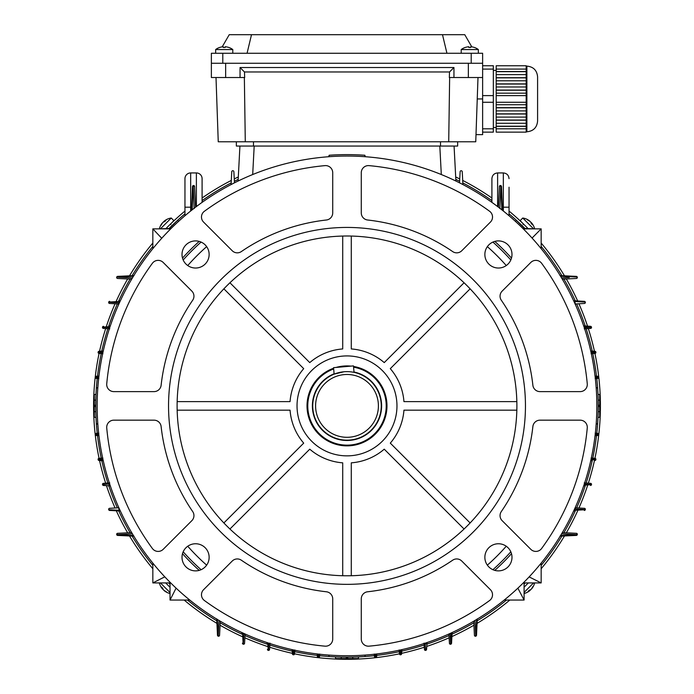 <?xml version="1.0" encoding="UTF-8"?>
<svg xmlns="http://www.w3.org/2000/svg" width="694" height="694" viewBox="0 0 694 694"><rect width="100%" height="100%" fill="white"/><g stroke="black" fill="none" stroke-linecap="round" stroke-linejoin="round"><path stroke-width="1.04" d="M529.739 221.247L529.834 221.16A14.244 12.327 135 0 0 529.34 220.761A14.279 14.279 0 0 0 522.756 218.02L533.166 228.43M529.34 220.761A14.244 12.327 135 0 0 527.197 219.504A13.984 6.064 101.3 0 1 527.561 219.816A13.984 6.064 101.3 0 1 527.9 220.198A14.244 12.327 -45 0 1 530.528 221.854A14.244 7.122 135 0 1 531.274 223.581A13.984 10.488 4.1 0 1 532.489 224.787A14.244 7.122 -45 0 0 531.734 223.06A14.244 12.327 -45 0 1 532.125 223.546A14.279 14.279 0 0 1 534.632 228.864M531.647 223.147A14.244 12.327 135 0 0 531.04 222.366A14.244 7.122 -45 0 0 530.736 222.158M522.756 218.02L520.127 220.649L527.917 228.43A253.405 253.405 0 0 0 509.04 211.063M531.266 223.529L531.734 223.06M482.625 63.249L482.625 53.256L211.375 53.256L211.375 63.249L482.625 63.249L482.625 134.636L475.997 134.636M247.064 53.256L251.506 34.7L229.228 34.7L222.201 46.871M251.506 34.7L442.494 34.7L446.936 53.256M442.494 34.7L464.772 34.7L471.799 46.871M215.652 53.256L215.652 49.552L232.785 49.552A14.279 14.279 0 0 0 228.725 47.418L228.725 47.418M215.652 49.552A14.279 14.279 0 0 1 219.72 47.418L219.72 47.418M225.203 47.452A13.984 12.11 0 0 0 223.234 47.452A13.984 12.11 0 0 1 225.203 47.452L225.203 46.758A14.244 14.244 0 0 1 228.708 47.452M219.738 47.452A14.244 14.244 0 0 1 223.234 46.758L223.234 47.452M534.38 228.864L522.868 228.43M171.132 228.43L159.62 228.864M598.002 417.398L599.694 417.311L599.694 394.47L598.002 394.383M599.694 400.178L598.202 400.1M335.488 656.897L335.575 658.589L358.425 658.589L358.512 656.897M352.708 658.589L352.786 657.088M509.04 187.215L509.04 215.721M184.96 215.721L184.96 178.653A5.708 5.708 0 0 1 190.668 172.936L190.668 211.002M202.093 202.37L202.093 178.653A5.708 5.708 0 0 0 196.385 172.936L190.668 172.936M559.971 536.15L576.15 535.421L559.971 536.15M576.358 535.412A0.998 0.998 0 0 0 577.252 534.753A381.188 381.188 0 0 0 577.287 534.649A381.188 381.188 0 0 1 577.252 534.753A0.998 0.998 0 0 1 576.358 535.412L576.15 535.421A0.998 0.989 -92.6 0 0 577.035 534.753L577.252 534.753A381.188 381.188 0 0 0 577.287 534.649A381.188 381.188 0 0 1 577.252 534.753L577.035 534.753A380.98 380.98 0 0 0 577.078 534.64L561.463 533.886M541.164 563.12L541.164 582.917L524.091 582.917L524.091 600.05L517.871 588.165M189.766 600.05L170.03 600.05L176.094 588.13M477.264 618.866L476.518 635.253A0.998 0.998 0 0 1 475.858 636.146A381.188 381.188 0 0 1 475.763 636.181L475.373 628.165M134.029 536.15L117.642 535.412A0.998 0.998 0 0 1 116.748 534.753A381.188 381.188 0 0 1 116.713 534.649L124.72 534.259M599.694 405.955L598.263 406.979M598.263 404.802L599.694 405.825M346.939 658.589L345.907 657.157M348.093 657.157L347.061 658.589M596.172 387.694L597.629 388.041A251.271 251.271 0 0 1 597.629 423.739L596.172 424.095M597.629 388.041L596.163 387.573L597.629 388.041A251.271 251.271 0 0 0 596.771 378.49M365.322 156.723L364.844 155.256L365.2 156.714M328.8 156.714L329.156 155.256L328.678 156.723M97.828 424.095L96.371 423.739A251.271 251.271 0 0 1 96.371 388.041L97.828 387.694M96.371 423.739L97.837 424.208L96.371 423.739A251.271 251.271 0 0 0 97.229 433.29M328.678 655.058L329.156 656.524L328.8 655.067M365.2 655.067L364.844 656.524L365.322 655.058M95.998 417.398L94.306 417.311L94.306 405.825L95.737 404.802M95.737 406.979L94.306 405.955M491.907 202.37L491.907 178.653C492.246 175.183 494.145 173.274 497.615 172.936L497.615 206.56M503.332 211.002L503.332 207.202L502.309 207.202L502.421 210.282A0.998 0.972 177.8 0 0 501.849 209.493L500.903 185.645L501.493 186.521L502.43 210.343M498.474 207.202L499.394 186.886A0.998 0.98 2.4 0 1 500.79 186.035A380.78 380.78 0 0 1 500.912 186.087A0.998 0.98 177.8 0 1 501.51 186.946L500.903 185.645A381.188 381.188 0 0 0 500.816 185.61L499.845 208.547M195.526 207.202L194.606 186.886A0.998 0.98 -2.4 0 0 193.21 186.035L194.589 186.478L194.181 185.714M192.507 186.521A0.998 0.998 0 0 1 193.097 185.645A0.998 0.998 0 0 0 193.01 185.688A0.998 0.998 0 0 1 193.097 185.645L193.184 185.61A0.998 0.998 0 0 1 194.589 186.478A0.998 0.998 0 0 0 193.184 185.61L192.507 186.521A0.998 0.998 0 0 1 193.097 185.645A381.188 381.188 0 0 1 193.184 185.61A381.188 381.188 0 0 0 193.097 185.645L192.16 209.822M191.57 210.343L192.49 186.946A0.998 0.98 2.2 0 1 193.088 186.087A380.78 380.78 0 0 1 193.21 186.035L194.155 208.547M462.907 184.561L462.247 171.713A0.998 0.998 0 0 0 461.553 170.811A381.188 381.188 0 0 0 461.441 170.776A0.998 0.998 0 0 0 460.139 171.678L459.523 182.826M231.093 184.561L231.753 171.713A0.998 0.998 0 0 1 232.447 170.811A381.188 381.188 0 0 1 232.559 170.776A0.998 0.998 0 0 1 233.861 171.678L234.477 182.826M591.279 351.841L591.921 351.867A0.998 0.998 94.1 0 0 591.002 351.017L594.958 351.294A0.998 0.998 0 0 1 595.886 352.153A381.188 381.188 0 0 1 595.912 352.292A381.188 381.188 0 0 0 595.886 352.153A381.188 381.188 0 0 1 595.912 352.292A381.188 381.188 0 0 0 595.886 352.153L590.924 351.832M591.106 353.723L594.992 353.428L591.106 353.723M583.689 325.894L590.516 326.319A0.998 0.998 93.6 0 1 591.427 327.108L584.921 326.701L591.47 327.117A381.188 381.188 0 0 1 591.496 327.238A381.188 381.188 0 0 0 591.47 327.117A381.188 381.188 0 0 1 591.496 327.238A381.188 381.188 0 0 0 591.47 327.117A0.998 0.998 0 0 0 590.551 326.319M590.551 328.444A0.998 0.998 -93.8 0 0 591.453 327.247L584.305 327.742L591.496 327.238A0.998 0.998 0 0 1 590.585 328.444L584.218 328.869M573.643 300.762L584.287 301.343A0.998 0.998 93.1 0 1 585.189 302.072L574.745 301.491L585.285 302.072A381.188 381.188 0 0 1 585.32 302.185A381.188 381.188 0 0 0 585.285 302.072L585.189 302.072A381.093 381.093 0 0 1 585.224 302.194L585.32 302.185A381.188 381.188 0 0 0 585.285 302.072A381.188 381.188 0 0 1 585.32 302.185A0.998 0.998 0 0 1 584.417 303.46L584.417 303.46A0.998 0.998 0 0 0 585.32 302.185M575.118 303.998L584.322 303.46L575.118 303.998M559.971 275.631L576.15 276.359A0.998 0.989 92.6 0 1 577.035 277.027L560.847 276.281A366.059 366.059 0 0 1 561.29 277.435M562.314 279.162L576.402 278.468L562.314 279.162M523.293 228.864L541.164 228.864L541.164 248.66M595.122 435.702L597.69 435.511L595.122 435.702A0.998 0.998 -94.4 0 0 596.042 434.782L598.61 434.591A381.188 381.188 0 0 0 598.627 434.435A381.188 381.188 0 0 1 598.61 434.591A381.188 381.188 0 0 0 598.627 434.435A381.188 381.188 0 0 1 598.61 434.591A381.18 381.18 0 0 0 598.618 434.435L596.085 434.236A378.638 378.638 0 0 1 596.042 434.782M595.166 433.169L597.699 433.368A0.998 0.998 0 0 1 598.627 434.435L598.618 434.435A0.998 0.998 94.5 0 0 597.699 433.368M590.924 459.957L591.921 459.914A0.998 0.998 -94.1 0 1 591.002 460.764L590.733 460.781M594.958 460.486L594.958 460.486A0.998 0.998 0 0 0 595.886 459.628A381.188 381.188 0 0 0 595.912 459.489A381.188 381.188 0 0 1 595.886 459.628A381.188 381.188 0 0 0 595.912 459.489A381.188 381.188 0 0 1 595.886 459.628A381.171 381.171 0 0 0 595.894 459.489L592.017 459.202A377.293 377.293 0 0 1 591.921 459.914L595.886 459.628A0.998 0.998 0 0 1 594.966 460.486A0.998 0.998 -94.1 0 0 595.877 459.628M591.106 458.066L594.992 458.352A0.998 0.998 0 0 1 595.912 459.489L595.894 459.489A0.998 0.998 94.2 0 0 594.984 458.352M584.634 483.033A0.998 0.998 93.8 0 1 585.129 484.117L591.453 484.533L585.129 484.117A374.873 374.873 0 0 1 584.921 485.089L591.427 484.672L584.921 485.089A0.998 0.998 -93.6 0 1 584.01 485.869L583.689 485.895M590.551 485.462L590.516 485.462A0.998 0.998 -93.6 0 0 591.427 484.672L591.47 484.672A381.188 381.188 0 0 0 591.496 484.542A381.188 381.188 0 0 1 591.47 484.672A381.188 381.188 0 0 0 591.496 484.542A381.188 381.188 0 0 1 591.47 484.672A0.998 0.998 0 0 1 590.551 485.462A0.998 0.998 0 0 0 591.47 484.672M584.218 482.911L590.551 483.336A0.998 0.998 93.8 0 1 591.453 484.533A381.145 381.145 0 0 1 591.427 484.672M574.962 508.129A0.998 0.998 93.3 0 1 575.118 509.006L585.224 509.587L575.118 509.006A371.221 371.221 0 0 1 574.745 510.29L585.189 509.708L574.745 510.29A0.998 0.998 -93.1 0 1 573.851 511.01L573.643 511.018M584.287 510.437L584.287 510.437A0.998 0.998 -93.1 0 0 585.189 509.708L585.285 509.708A381.188 381.188 0 0 0 585.32 509.596A381.188 381.188 0 0 1 585.285 509.708A381.188 381.188 0 0 0 585.32 509.596L585.224 509.587A381.093 381.093 0 0 1 585.189 509.708M575.118 507.782L584.322 508.32A0.998 0.998 93.3 0 1 585.224 509.587M562.314 532.628L576.402 533.313A0.998 0.998 0 0 1 577.287 534.649L577.078 534.64A0.998 0.989 -87.2 0 0 576.194 533.304M375.931 654.251L375.896 654.936A0.998 0.998 -175.6 0 0 376.816 654.017L376.616 656.585A0.998 0.998 0 0 1 375.697 657.504A381.188 381.188 0 0 1 375.549 657.513A381.18 381.18 0 0 0 375.697 657.496L375.948 654.052M374.274 654.06L374.474 656.593L374.274 654.06M401.045 650.174L401.019 650.807A0.998 0.998 -175.9 0 0 401.878 649.888L401.592 653.861A0.998 0.998 0 0 1 400.742 654.78A381.188 381.188 0 0 1 400.594 654.798A381.171 381.171 0 0 0 400.742 654.763L401.063 649.81M399.171 649.992L399.458 653.869L399.171 649.992M427.001 642.575L426.567 649.402A0.998 0.998 -176.4 0 1 425.778 650.321L425.778 650.356A381.188 381.188 0 0 1 425.648 650.382L425.153 643.191L425.648 650.347A381.145 381.145 0 0 0 425.778 650.321M424.017 643.112L424.442 649.437L424.017 643.112M452.124 632.538L451.542 643.269A0.998 0.998 0 0 1 450.814 644.179A381.188 381.188 0 0 1 450.701 644.206L450.111 634.012L450.701 644.119A381.093 381.093 0 0 0 450.822 644.084L451.395 633.639L450.822 644.084A0.998 0.998 -176.9 0 0 451.551 643.173M448.897 634.012L449.434 643.303L448.897 634.012M473.733 621.199L474.41 635.079L473.733 621.199M476.526 635.036A0.998 0.989 -177.4 0 1 475.867 635.921L475.858 636.146A381.188 381.188 0 0 1 475.763 636.181A0.998 0.998 0 0 1 474.427 635.288L474.41 635.079A0.998 0.989 -2.8 0 0 475.746 635.964A380.98 380.98 0 0 0 475.867 635.921L476.613 619.742A366.059 366.059 0 0 1 475.459 620.176M504.234 600.05L524.091 600.05M317.184 654.017L317.384 656.585L317.184 654.017A0.998 0.998 -4.4 0 0 318.104 654.936L318.303 657.496A381.18 381.18 0 0 0 318.451 657.513A381.188 381.188 0 0 1 318.303 657.504A0.998 0.998 0 0 1 317.384 656.585A0.998 0.998 0 0 0 318.303 657.504A381.188 381.188 0 0 0 318.451 657.513L318.65 654.98A378.638 378.638 0 0 1 318.104 654.936M319.726 654.06L319.526 656.593A0.998 0.998 0 0 1 318.451 657.513L318.451 657.513A0.998 0.998 -175.5 0 0 319.526 656.593M292.122 649.888L292.408 653.843L292.122 649.888A0.998 0.998 -4.1 0 0 292.981 650.807L292.963 650.373M292.408 653.861L292.408 653.843A0.998 0.998 -4.1 0 0 293.258 654.763A381.171 381.171 0 0 0 293.406 654.789A381.188 381.188 0 0 1 293.258 654.78A0.998 0.998 0 0 1 292.408 653.861A0.998 0.998 0 0 0 293.258 654.78A381.188 381.188 0 0 0 293.406 654.798L293.692 650.911A377.293 377.293 0 0 1 292.981 650.807L293.258 654.78M294.829 649.992L294.542 653.887A0.998 0.998 0 0 1 293.406 654.798L293.406 654.789A0.998 0.998 -175.8 0 0 294.542 653.869M269.983 643.112L269.558 649.437A0.998 0.998 0 0 1 268.352 650.382L268.778 644.015A374.873 374.873 0 0 1 267.806 643.806L268.222 650.321L267.806 643.806A0.998 0.998 -3.6 0 1 267.017 642.896L266.999 642.575M267.433 649.402L267.433 649.402A0.998 0.998 -3.6 0 0 268.222 650.321L268.222 650.356A381.188 381.188 0 0 0 268.352 650.382A381.188 381.188 0 0 1 268.222 650.356A0.998 0.998 0 0 1 267.433 649.445A0.998 0.998 0 0 0 268.222 650.356M269.558 649.437L269.558 649.437A0.998 0.998 -176.2 0 1 268.352 650.347L268.778 644.015A0.998 0.998 -176.2 0 0 269.862 643.52M244.756 633.856A0.998 0.998 -176.7 0 1 243.889 634.012L243.299 644.119L243.889 634.012A371.221 371.221 0 0 1 242.605 633.639L243.178 644.084L242.605 633.639A0.998 0.998 -3.1 0 1 241.885 632.737L241.876 632.538M242.449 643.173L242.449 643.173A0.998 0.998 -3.1 0 0 243.178 644.084L243.186 644.179A381.188 381.188 0 0 0 243.299 644.206L243.299 644.119A381.093 381.093 0 0 1 243.178 644.084M245.103 634.012L244.566 643.303A0.998 0.998 0 0 1 243.299 644.206A381.188 381.188 0 0 1 243.186 644.179A0.998 0.998 0 0 1 242.458 643.269A0.998 0.998 0 0 0 243.186 644.179M216.736 618.866L217.482 635.253L216.736 618.866M220.267 621.199L219.573 635.288A0.998 0.998 0 0 1 218.237 636.181A381.188 381.188 0 0 1 218.142 636.146L218.142 636.146A0.998 0.998 0 0 1 217.482 635.253A0.998 0.998 0 0 0 218.142 636.146A381.188 381.188 0 0 0 218.237 636.181L219.009 620.349M98.643 434.826L97.958 434.782A0.998 0.998 -85.6 0 0 98.878 435.702L96.31 435.511A0.998 0.998 0 0 1 95.39 434.591A381.188 381.188 0 0 1 95.373 434.435A381.18 381.18 0 0 0 95.39 434.591A381.188 381.188 0 0 1 95.373 434.435L95.373 434.435A0.998 0.998 0 0 1 95.373 434.366A0.998 0.998 0 0 0 95.373 434.435L97.915 434.236A378.638 378.638 0 0 0 97.958 434.782L98.843 434.834M98.834 433.169L96.293 433.368L98.834 433.169M102.721 459.94L102.079 459.914A0.998 0.998 -85.9 0 0 102.998 460.764L99.034 460.486A0.998 0.998 0 0 1 98.114 459.628A381.188 381.188 0 0 1 98.088 459.489A0.998 0.998 0 0 1 98.08 459.35A0.998 0.998 0 0 0 98.088 459.489A381.188 381.188 0 0 0 98.114 459.628L103.076 459.957M102.894 458.066L99.008 458.352L102.894 458.066M110.311 485.895L103.449 485.462A0.998 0.998 0 0 1 102.53 484.672A381.188 381.188 0 0 1 102.504 484.542A0.998 0.998 0 0 1 102.486 484.334A0.998 0.998 0 0 0 102.504 484.542A381.188 381.188 0 0 0 102.53 484.672L102.573 484.672A381.145 381.145 0 0 1 102.547 484.533L109.695 484.048L102.504 484.542M109.782 482.911L103.449 483.336L109.782 482.911M103.415 483.336A0.998 0.998 0 0 0 102.486 484.334A0.998 0.998 0 0 1 103.415 483.336L103.449 483.336A0.998 0.998 86.2 0 0 102.547 484.533M120.357 511.018L109.626 510.437A0.998 0.998 0 0 1 108.715 509.708A381.188 381.188 0 0 1 108.68 509.596L108.776 509.587A381.093 381.093 0 0 0 108.811 509.708L119.255 510.29L108.715 509.708A381.188 381.188 0 0 1 108.68 509.596A0.998 0.998 0 0 1 108.646 509.318A0.998 0.998 0 0 0 108.68 509.596M118.882 507.782L109.583 508.32L118.882 507.782M131.687 532.628L117.807 533.304L131.687 532.628M117.598 533.313A0.998 0.998 0 0 0 116.653 534.311A0.998 0.998 0 0 1 117.598 533.313L117.807 533.304A0.998 0.989 87.2 0 0 116.922 534.64A380.98 380.98 0 0 0 116.965 534.753L133.153 535.508A366.059 366.059 0 0 1 132.71 534.345M152.836 563.12L152.836 582.917L164.799 576.835M98.878 376.079L96.31 376.269L98.878 376.079A0.998 0.998 85.6 0 0 97.958 376.998L95.39 377.198A381.18 381.18 0 0 0 95.382 377.345A381.188 381.188 0 0 1 95.39 377.198L95.39 377.198A0.998 0.998 0 0 1 96.31 376.269A0.998 0.998 0 0 0 95.39 377.198A381.188 381.188 0 0 0 95.373 377.345L97.915 377.545A378.638 378.638 0 0 1 97.958 376.998M98.834 378.612L96.293 378.412A0.998 0.998 0 0 1 95.373 377.345L95.382 377.345A0.998 0.998 -85.5 0 0 96.301 378.412A0.998 0.998 0 0 1 95.373 377.415M102.998 351.017L99.042 351.294L102.998 351.017A0.998 0.998 85.9 0 0 102.079 351.867L102.521 351.849M102.894 353.723L99.008 353.428A0.998 0.998 0 0 1 98.088 352.292A381.188 381.188 0 0 1 98.114 352.153A381.171 381.171 0 0 0 98.106 352.292L101.983 352.578A377.293 377.293 0 0 1 102.079 351.867L98.114 352.153A0.998 0.998 0 0 1 99.034 351.294A0.998 0.998 0 0 0 98.114 352.153A381.188 381.188 0 0 0 98.088 352.292L98.106 352.292A0.998 0.998 -85.8 0 0 99.016 353.437A0.998 0.998 0 0 1 98.08 352.439M109.366 328.748A0.998 0.998 -86.2 0 1 108.871 327.663L102.547 327.247L108.871 327.663A374.873 374.873 0 0 1 109.079 326.701L102.573 327.108L109.079 326.701A0.998 0.998 86.4 0 1 109.99 325.911L110.311 325.894M103.449 326.319L103.484 326.319A0.998 0.998 86.4 0 0 102.573 327.108L102.53 327.117A381.188 381.188 0 0 0 102.504 327.238A381.188 381.188 0 0 1 102.53 327.117A0.998 0.998 0 0 1 103.449 326.319A0.998 0.998 0 0 0 102.53 327.117M109.782 328.869L103.415 328.444A0.998 0.998 0 0 1 102.504 327.238L102.547 327.247A381.145 381.145 0 0 1 102.573 327.108M119.038 303.651A0.998 0.998 -86.7 0 1 118.882 302.775L108.776 302.194L118.882 302.775A371.221 371.221 0 0 1 119.255 301.491L108.811 302.072L119.255 301.491A0.998 0.998 86.9 0 1 120.149 300.78L120.357 300.762M109.713 301.343L109.713 301.343A0.998 0.998 86.9 0 0 108.811 302.072L108.715 302.072A381.188 381.188 0 0 0 108.68 302.185L108.776 302.194A381.093 381.093 0 0 1 108.811 302.072M118.882 303.998L109.678 303.46A0.998 0.998 -86.7 0 1 108.776 302.194M134.029 275.631L117.642 276.368L134.029 275.631M131.687 279.162L117.598 278.468A0.998 0.998 0 0 1 116.653 277.47A0.998 0.998 0 0 0 117.598 278.468M152.836 248.66L152.836 228.864L161.728 238.276M595.357 376.955L596.042 376.998A0.998 0.998 94.4 0 0 595.122 376.079L597.69 376.269A0.998 0.998 0 0 1 598.61 377.198A381.188 381.188 0 0 1 598.627 377.345A381.188 381.188 0 0 0 598.61 377.198A381.188 381.188 0 0 1 598.627 377.345A381.188 381.188 0 0 0 598.61 377.198L595.157 376.946M595.166 378.612L597.707 378.412L595.166 378.612M238.094 181.039L239.924 146.061M454.076 146.061L455.906 181.039M125.302 534.233L129.544 534.024M132.441 277.895L125.302 277.548M124.72 277.522L119.915 277.288M118.37 277.218L132.537 277.895M132.71 277.435A366.059 366.059 0 0 1 133.153 276.281L116.965 277.027A380.98 380.98 0 0 0 116.922 277.14A0.998 0.989 92.8 0 0 117.807 278.476M132.537 533.886L116.922 534.64M501.84 209.822L501.849 209.493A359.9 359.9 0 0 0 500.782 208.989M500.79 186.035L500.816 185.61A381.188 381.188 0 0 1 500.903 185.645A0.998 0.998 0 0 1 501.493 186.521A0.998 0.998 0 0 0 500.903 185.645M102.079 459.914A377.293 377.293 0 0 1 101.983 459.202L98.106 459.489A381.171 381.171 0 0 0 98.123 459.628L98.123 459.628A0.998 0.998 -85.9 0 0 99.042 460.486M109.99 485.869A0.998 0.998 -86.4 0 1 109.079 485.089L109.505 485.097M118.882 302.775L119.411 302.827M103.076 351.832L102.009 351.875M119.411 508.962L118.882 509.006A371.221 371.221 0 0 0 119.255 510.29A0.998 0.998 -86.9 0 0 120.149 511.01M116.713 277.132A0.998 0.998 0 0 0 116.653 277.47A0.998 0.998 0 0 1 116.713 277.132A381.188 381.188 0 0 1 116.748 277.036A0.998 0.998 0 0 1 117.642 276.368A0.998 0.998 0 0 0 116.748 277.036A381.188 381.188 0 0 0 116.713 277.132L116.922 277.14M116.713 534.649A0.998 0.998 0 0 1 116.653 534.311A0.998 0.998 0 0 0 116.713 534.649A381.188 381.188 0 0 0 116.748 534.753L116.965 534.753A0.998 0.989 -87.4 0 0 117.85 535.421M191.579 210.282A0.998 0.972 2.2 0 1 192.151 209.493A359.9 359.9 0 0 1 193.218 208.989M499.411 186.478A0.998 0.998 0 0 1 500.816 185.61A0.998 0.998 0 0 0 499.411 186.478M109.583 508.32A0.998 0.998 0 0 0 108.646 509.318A0.998 0.998 0 0 1 109.583 508.32M99.008 458.352A0.998 0.998 0 0 0 98.08 459.35A0.998 0.998 0 0 1 99.008 458.352A0.998 0.998 85.8 0 0 98.106 459.489L98.088 459.489M96.293 433.368A0.998 0.998 0 0 0 95.373 434.366A0.998 0.998 0 0 1 96.293 433.368A0.998 0.998 85.5 0 0 95.382 434.435M108.646 302.463A0.998 0.998 0 0 0 109.583 303.46A0.998 0.998 0 0 1 108.68 302.185A381.188 381.188 0 0 1 108.715 302.072A0.998 0.998 0 0 1 109.626 301.343A0.998 0.998 0 0 0 108.715 302.072M475.338 627.593L475.138 623.351M219 620.453L218.662 627.593M218.627 628.165L218.402 632.98M217.387 619.673L218.133 635.921A380.98 380.98 0 0 0 218.254 635.964A0.998 0.989 2.8 0 0 219.59 635.079M474.991 620.349L475.746 635.964M375.896 654.936A378.638 378.638 0 0 1 375.35 654.98L375.541 657.461M401.019 650.807A377.293 377.293 0 0 1 400.308 650.911L400.594 654.798A0.998 0.998 0 0 1 399.458 653.887A0.998 0.998 0 0 0 400.594 654.798A381.188 381.188 0 0 0 400.742 654.78L400.742 654.763A0.998 0.998 -175.9 0 0 401.592 653.843M426.983 642.896A0.998 0.998 -176.4 0 1 426.194 643.806L426.203 643.39M243.889 634.012L243.932 633.483M292.937 649.81L292.981 650.807M450.068 633.483L450.111 634.012A371.221 371.221 0 0 0 451.395 633.639A0.998 0.998 -176.9 0 0 452.115 632.737M450.701 644.206A0.998 0.998 0 0 1 449.434 643.303A0.998 0.998 0 0 0 450.701 644.206A381.188 381.188 0 0 0 450.814 644.179M424.442 649.437A0.998 0.998 -3.8 0 0 425.648 650.347A0.998 0.998 0 0 1 424.442 649.471A0.998 0.998 0 0 0 425.648 650.382L425.648 650.382A381.188 381.188 0 0 0 425.778 650.356A0.998 0.998 0 0 0 426.567 649.445M374.474 656.593A0.998 0.998 -4.5 0 0 375.549 657.513A0.998 0.998 0 0 1 374.474 656.593A0.998 0.998 0 0 0 375.549 657.513L375.549 657.513A381.188 381.188 0 0 0 375.697 657.504L375.697 657.496A0.998 0.998 -175.6 0 0 376.616 656.576M561.463 277.895L569.28 277.522M568.698 277.548L564.456 277.756M561.559 533.886L568.698 534.233M569.28 534.259L574.085 534.493M575.63 534.571L577.078 534.64M561.29 534.345A366.059 366.059 0 0 1 560.847 535.508L577.035 534.753M596.042 376.998A378.638 378.638 0 0 1 596.085 377.545L598.618 377.345A381.18 381.18 0 0 0 598.61 377.198L598.61 377.198A0.998 0.998 94.4 0 0 597.69 376.269M591.921 351.867A377.293 377.293 0 0 1 592.017 352.578L595.894 352.292A381.171 381.171 0 0 0 595.877 352.153L595.877 352.153A0.998 0.998 94.1 0 0 594.958 351.294M584.01 325.911A0.998 0.998 93.6 0 1 584.921 326.701L584.495 326.683M591.913 459.914L591.479 459.931M575.118 509.006L574.589 508.962M574.589 302.827L575.118 302.775A371.221 371.221 0 0 0 574.745 301.491A0.998 0.998 93.1 0 0 573.851 300.78M576.194 278.476A0.998 0.989 -92.8 0 0 577.078 277.14L577.287 277.132A381.188 381.188 0 0 0 577.252 277.036A381.188 381.188 0 0 1 577.287 277.132A381.188 381.188 0 0 0 577.252 277.036L577.252 277.036A381.188 381.188 0 0 1 577.287 277.132A0.998 0.998 0 0 1 576.402 278.468A0.998 0.998 0 0 0 577.287 277.132M576.358 276.368A0.998 0.998 0 0 1 577.252 277.036M584.374 301.343A0.998 0.998 0 0 1 585.285 302.072M594.992 353.428A0.998 0.998 0 0 0 595.912 352.292L595.894 352.292A0.998 0.998 -94.2 0 1 594.984 353.437A0.998 0.998 0 0 0 595.912 352.292M597.707 378.412A0.998 0.998 0 0 0 598.627 377.345L598.627 377.345A0.998 0.998 0 0 1 597.707 378.412A0.998 0.998 -94.5 0 0 598.618 377.345M597.69 435.511A0.998 0.998 0 0 0 598.61 434.591L598.61 434.591A0.998 0.998 0 0 1 597.69 435.511A0.998 0.998 -94.4 0 0 598.61 434.591M590.585 483.336A0.998 0.998 0 0 1 591.496 484.542L591.453 484.533M584.417 508.32A0.998 0.998 0 0 1 585.32 509.596A381.188 381.188 0 0 1 585.285 509.708A0.998 0.998 0 0 1 584.374 510.437A0.998 0.998 0 0 0 585.285 509.708M95.998 394.383L94.306 394.47L94.306 405.825M170.707 228.864L152.836 228.864M170.03 600.05L170.03 582.917L152.836 582.917M541.164 228.864L532.064 238.051M541.164 582.917L529.14 576.905M533.591 582.917L524.091 592.424M531.647 588.633L531.734 588.72A14.244 12.327 -135 0 0 532.125 588.234A14.244 12.327 -135 0 0 533.391 586.092A13.984 6.064 -168.7 0 1 533.07 586.447A13.984 6.064 -168.7 0 1 532.688 586.786A14.244 12.327 45 0 1 531.04 589.423A14.244 7.122 -135 0 1 529.314 590.169A13.984 10.488 94.1 0 1 528.099 591.375A14.244 7.122 45 0 0 529.834 590.629A14.244 12.327 45 0 1 529.34 591.019A14.279 14.279 0 0 1 524.091 593.5M529.739 590.533A14.244 12.327 -135 0 0 530.528 589.926A14.244 7.122 45 0 0 530.736 589.622M528.342 582.917L524.091 587.176A253.405 253.405 0 0 0 528.316 582.917M529.366 590.16L529.834 590.629M170.03 592.546L160.409 582.917M164.261 590.533L164.166 590.629A14.244 12.327 -45 0 0 164.66 591.019A14.244 12.327 -45 0 0 166.803 592.277A13.984 6.064 -78.7 0 1 166.439 591.965A13.984 6.064 -78.7 0 1 166.1 591.583A14.244 12.327 135 0 1 163.472 589.926A14.244 7.122 -45 0 1 162.726 588.2A13.984 10.488 -175.9 0 1 161.511 586.994A14.244 7.122 135 0 0 162.266 588.72A14.244 12.327 135 0 1 161.876 588.234A14.279 14.279 0 0 1 159.368 582.917M162.353 588.633A14.244 12.327 -45 0 0 162.96 589.423A14.244 7.122 135 0 0 163.263 589.622M170.03 587.298L165.658 582.917M162.734 588.252L162.266 588.72M195.578 240.905A13.559 13.559 0 0 0 182.01 254.464A13.559 13.559 0 0 0 195.578 268.031A13.559 13.559 0 0 0 209.137 254.464A13.559 13.559 0 0 0 195.578 240.905M195.578 543.758A13.559 13.559 0 0 0 182.01 557.317A13.559 13.559 0 0 0 195.578 570.876A13.559 13.559 0 0 0 209.137 557.317A13.559 13.559 0 0 0 195.578 543.758M498.422 543.758A13.559 13.559 0 0 0 484.863 557.317A13.559 13.559 0 0 0 498.422 570.876A13.559 13.559 0 0 0 511.99 557.317A13.559 13.559 0 0 0 498.422 543.758M158.137 551.418A7.14 7.14 0 0 0 163.185 549.327L191.856 520.656A7.14 7.14 0 0 0 192.698 511.573A187.024 187.024 0 0 1 161.121 426.515A7.14 7.14 0 0 0 154.025 420.165L113.842 420.165A7.14 7.14 0 0 0 106.737 427.955A241.278 241.278 0 0 0 152.376 548.494A7.14 7.14 0 0 0 158.137 551.418M368.419 646.183A7.14 7.14 0 0 0 369.069 646.157A241.278 241.278 0 0 0 489.608 600.51A7.14 7.14 0 0 0 490.432 589.709L461.762 561.038A7.14 7.14 0 0 0 452.679 560.188A187.024 187.024 0 0 1 367.629 591.774A7.14 7.14 0 0 0 361.279 598.87L361.279 639.044A7.14 7.14 0 0 0 368.419 646.183M325.581 646.183A7.14 7.14 0 0 0 332.721 639.044L332.721 598.87A7.14 7.14 0 0 0 326.371 591.774A187.024 187.024 0 0 1 241.321 560.188A7.14 7.14 0 0 0 232.238 561.038L203.568 589.709A7.14 7.14 0 0 0 204.392 600.51A241.278 241.278 0 0 0 324.931 646.157A7.14 7.14 0 0 0 325.581 646.183M535.863 551.418A7.14 7.14 0 0 0 541.624 548.494A241.278 241.278 0 0 0 587.263 427.955A7.14 7.14 0 0 0 580.158 420.165L539.975 420.165A7.14 7.14 0 0 0 532.879 426.515A187.024 187.024 0 0 1 501.302 511.573A7.14 7.14 0 0 0 502.144 520.656L530.815 549.327A7.14 7.14 0 0 0 535.863 551.418M498.422 240.905A13.559 13.559 0 0 0 484.863 254.464A13.559 13.559 0 0 0 498.422 268.031A13.559 13.559 0 0 0 511.99 254.464A13.559 13.559 0 0 0 498.422 240.905M237.287 252.842A7.14 7.14 0 0 0 241.321 251.592A187.024 187.024 0 0 1 326.371 220.007A7.14 7.14 0 0 0 332.721 212.911L332.721 172.737A7.14 7.14 0 0 0 324.931 165.632A241.278 241.278 0 0 0 204.392 211.271A7.14 7.14 0 0 0 203.568 222.08L232.238 250.751A7.14 7.14 0 0 0 237.287 252.842M456.713 252.842A7.14 7.14 0 0 0 461.762 250.751L490.432 222.08A7.14 7.14 0 0 0 489.608 211.271A241.278 241.278 0 0 0 369.069 165.632A7.14 7.14 0 0 0 361.279 172.737L361.279 212.911A7.14 7.14 0 0 0 367.629 220.007A187.024 187.024 0 0 1 452.679 251.592A7.14 7.14 0 0 0 456.713 252.842M347 584.348A178.453 178.453 0 0 0 525.453 405.895A178.453 178.453 0 0 0 347 227.432A178.453 178.453 0 0 0 168.547 405.895A178.453 178.453 0 0 0 347 584.348M347 655.735A249.84 249.84 0 0 0 596.84 405.895A249.84 249.84 0 0 0 347 156.055A249.84 249.84 0 0 0 97.16 405.895A249.84 249.84 0 0 0 347 655.735M494.787 570.381A221.134 221.134 0 0 0 511.495 553.682M511.495 258.099A221.134 221.134 0 0 0 494.787 241.399M350.999 366.12A39.974 39.974 0 0 0 336.017 367.456M333.606 368.228A39.974 39.974 0 0 0 347 445.869A39.974 39.974 0 0 0 386.844 409.156A39.974 39.974 0 0 0 353.515 366.449M347 355.927A49.968 49.968 0 0 0 297.032 405.895A49.968 49.968 0 0 0 347 455.863A49.968 49.968 0 0 0 396.968 405.895A49.968 49.968 0 0 0 342.558 356.117A49.968 49.968 0 0 0 297.232 410.336M329.156 155.256A251.271 251.271 0 0 1 364.844 155.256M347 236.003A169.891 169.891 0 0 0 177.109 405.895A169.891 169.891 0 0 0 347 575.786A169.891 169.891 0 0 0 516.891 405.895A169.891 169.891 0 0 0 347 236.003M342.715 236.055L342.715 348.943A57.108 57.108 0 0 0 309.758 362.598L229.94 282.77M223.876 288.825L303.703 368.653A57.108 57.108 0 0 0 290.057 401.609L177.161 401.609M177.161 410.171L290.057 410.171A57.108 57.108 0 0 0 303.703 443.128L223.876 522.955M229.94 529.01L309.758 449.183A57.108 57.108 0 0 0 342.715 462.837L342.715 575.725M351.285 575.725L351.285 462.837A57.108 57.108 0 0 0 384.242 449.183L464.06 529.01M470.124 522.955L390.297 443.128A57.108 57.108 0 0 0 403.943 410.171L516.839 410.171M516.839 401.609L403.943 401.609A57.108 57.108 0 0 0 390.297 368.653L470.124 288.825M464.06 282.77L384.242 362.598A57.108 57.108 0 0 0 351.285 348.943L351.285 236.055M199.213 241.399A221.134 221.134 0 0 0 182.505 258.099M182.505 553.682A221.134 221.134 0 0 0 199.213 570.381M365.33 655.058L364.844 656.524A251.271 251.271 0 0 1 329.156 656.524L328.67 655.058M106.737 383.825A7.14 7.14 0 0 0 113.842 391.616L154.025 391.616A7.14 7.14 0 0 0 161.121 385.265A187.024 187.024 0 0 1 192.698 300.207A7.14 7.14 0 0 0 191.856 291.124L163.185 262.453A7.14 7.14 0 0 0 152.376 263.286A241.278 241.278 0 0 0 106.737 383.825M587.263 383.825A241.278 241.278 0 0 0 541.624 263.286A7.14 7.14 0 0 0 530.815 262.453L502.144 291.124A7.14 7.14 0 0 0 501.302 300.207A187.024 187.024 0 0 1 532.879 385.265A7.14 7.14 0 0 0 539.975 391.616L580.158 391.616A7.14 7.14 0 0 0 587.263 383.825M343.955 371.767A34.266 34.266 0 0 0 312.873 408.94A34.266 34.266 0 0 0 350.045 440.022A34.266 34.266 0 0 0 381.127 402.841A34.266 34.266 0 0 0 343.955 371.767L334.135 374.135L333.554 367.673L353.463 365.894L354.035 372.357L353.272 372.21M333.667 368.965A39.263 39.263 0 0 0 350.487 444.993A39.263 39.263 0 0 0 353.576 367.187A39.263 39.263 0 0 1 350.487 444.993M347 455.863A49.968 49.968 0 0 0 396.768 401.444M344.207 374.604A31.412 31.412 0 0 0 315.718 408.688A31.412 31.412 0 0 0 349.793 437.177A31.412 31.412 0 0 0 378.282 403.101A31.412 31.412 0 0 0 344.207 374.604M346.011 371.646L347.763 371.637M349.55 371.724L350.999 371.863M97.498 435.598A251.271 251.271 0 0 0 101.237 458.187M101.775 460.677A251.271 251.271 0 0 0 107.865 483.041M108.776 485.791A251.271 251.271 0 0 0 117.355 507.869M118.743 510.931A251.271 251.271 0 0 0 130.082 532.706M132.077 536.063A251.271 251.271 0 0 0 152.836 565.376M168.685 582.917A251.271 251.271 0 0 0 170.03 584.27M187.51 600.05A251.271 251.271 0 0 0 216.823 620.809M220.189 622.813A251.271 251.271 0 0 0 241.963 634.151M245.017 635.531A251.271 251.271 0 0 0 267.095 644.119M269.853 645.021A251.271 251.271 0 0 0 292.209 651.111M294.707 651.657A251.271 251.271 0 0 0 317.288 655.396M319.596 655.657A251.271 251.271 0 0 0 329.156 656.524M364.844 656.524A251.271 251.271 0 0 0 374.404 655.657M376.712 655.396A251.271 251.271 0 0 0 399.293 651.657M401.791 651.111A251.271 251.271 0 0 0 424.147 645.021M426.905 644.119A251.271 251.271 0 0 0 448.983 635.531M452.037 634.151A251.271 251.271 0 0 0 473.811 622.813M477.177 620.809A251.271 251.271 0 0 0 506.49 600.05M524.091 584.14A251.271 251.271 0 0 0 525.315 582.917M541.164 565.376A251.271 251.271 0 0 0 561.923 536.063M563.918 532.706A251.271 251.271 0 0 0 575.257 510.931M576.645 507.869A251.271 251.271 0 0 0 585.224 485.791M586.135 483.041A251.271 251.271 0 0 0 592.225 460.677M592.763 458.187A251.271 251.271 0 0 0 596.502 435.598M596.771 433.29A251.271 251.271 0 0 0 597.629 423.739M184.96 211.063A253.405 253.405 0 0 0 166.1 228.43L170.845 223.676C176.215 218.627 176.215 218.627 170.863 223.702L173.873 220.649L171.245 218.02A14.279 14.279 0 0 0 164.66 220.761A14.244 12.327 -135 0 0 164.166 221.16A14.244 7.122 -135 0 1 165.901 220.406A13.984 10.488 -85.9 0 0 164.686 221.612A14.244 7.122 45 0 0 162.96 222.366A14.244 12.327 -135 0 0 161.312 224.995A13.984 6.064 11.3 0 0 160.93 225.333A13.984 6.064 11.3 0 0 160.609 225.689A14.244 12.327 45 0 1 161.876 223.546A14.279 14.279 0 0 0 159.368 228.864M174.289 220.449L173.795 220.918M172.329 222.297L171.852 222.748M522.148 222.748L518.982 219.772M523.137 223.702C517.785 218.627 517.785 218.627 523.137 223.702L523.155 224.683M594.923 458.344A253.405 253.405 0 0 0 594.923 353.437M594.454 351.259A253.405 253.405 0 0 0 588.33 328.6M587.532 326.128A253.405 253.405 0 0 0 578.926 303.781M577.677 300.988A253.405 253.405 0 0 0 566.33 278.962M564.491 275.83A253.405 253.405 0 0 0 541.164 243.047M491.907 197.998A253.405 253.405 0 0 0 462.698 180.431M459.74 178.939A253.405 253.405 0 0 0 455.698 176.979M238.302 176.979A253.405 253.405 0 0 0 234.26 178.939M231.302 180.431A253.405 253.405 0 0 0 202.093 197.998M152.836 243.047A253.405 253.405 0 0 0 129.509 275.83M127.67 278.962A253.405 253.405 0 0 0 116.323 300.988M115.074 303.781A253.405 253.405 0 0 0 106.468 326.128M105.67 328.6A253.405 253.405 0 0 0 99.546 351.259M99.077 353.437A253.405 253.405 0 0 0 99.077 458.344M99.546 460.521A253.405 253.405 0 0 0 105.67 483.189M106.468 485.653A253.405 253.405 0 0 0 115.074 508.008M116.323 510.801A253.405 253.405 0 0 0 127.67 532.819M129.509 535.95A253.405 253.405 0 0 0 152.836 568.733M165.684 582.917A253.405 253.405 0 0 0 170.03 587.271M184.162 600.05A253.405 253.405 0 0 0 216.944 623.377M220.067 625.216A253.405 253.405 0 0 0 242.093 636.563M244.887 637.812A253.405 253.405 0 0 0 267.242 646.418M269.706 647.224A253.405 253.405 0 0 0 292.374 653.34M294.542 653.809A253.405 253.405 0 0 0 399.458 653.809M401.626 653.34A253.405 253.405 0 0 0 424.294 647.224M426.758 646.418A253.405 253.405 0 0 0 449.113 637.812M451.907 636.563A253.405 253.405 0 0 0 473.933 625.216M477.056 623.377A253.405 253.405 0 0 0 509.838 600.05M541.164 568.733A253.405 253.405 0 0 0 564.491 535.95M566.33 532.819A253.405 253.405 0 0 0 577.677 510.801M578.926 508.008A253.405 253.405 0 0 0 587.532 485.653M588.33 483.189A253.405 253.405 0 0 0 594.454 460.521M596.502 376.183A251.271 251.271 0 0 0 592.763 353.593M592.225 351.103A251.271 251.271 0 0 0 586.135 328.739M585.224 325.989A251.271 251.271 0 0 0 576.645 303.911M575.257 300.849A251.271 251.271 0 0 0 563.918 279.083M561.923 275.718A251.271 251.271 0 0 0 541.164 246.405M524.89 228.43A251.271 251.271 0 0 0 509.04 213.856M491.907 200.618A251.271 251.271 0 0 0 462.82 182.912M459.61 181.273A251.271 251.271 0 0 0 455.819 179.408M238.181 179.408A251.271 251.271 0 0 0 234.39 181.273M231.18 182.912A251.271 251.271 0 0 0 202.093 200.618M184.96 213.856A251.271 251.271 0 0 0 169.11 228.43M152.836 246.405A251.271 251.271 0 0 0 132.077 275.718M130.082 279.083A251.271 251.271 0 0 0 118.743 300.849M117.355 303.911A251.271 251.271 0 0 0 108.776 325.989M107.865 328.739A251.271 251.271 0 0 0 101.775 351.103M101.237 353.593A251.271 251.271 0 0 0 97.498 376.183M97.229 378.49A251.271 251.271 0 0 0 96.371 388.041M521.463 225.377L520.804 224.431M520.006 223.668L518.687 222.427M517.551 221.369L520.951 224.578M173.049 224.57L176.536 221.291M176.45 221.369L173.24 224.388M173.127 224.5L172.537 225.377M216.008 77.528L218.246 141.776L475.754 141.776L477.993 77.528M245.286 141.776L244.357 77.528M448.714 141.776L449.643 77.528M211.375 77.528L211.375 63.249L211.375 77.528L225.645 77.528L225.645 63.249L468.355 63.249L468.355 77.528L482.625 77.528M225.645 77.528L240.046 77.528L240.046 67.535L453.954 67.535L453.954 77.528L468.355 77.528M240.046 67.535L244.479 71.976L449.521 71.976L453.954 67.535M240.046 77.528L244.678 77.528L244.479 71.976M449.521 71.976L449.322 77.528L453.954 77.528M457.641 141.776L457.641 146.061L236.359 146.061L236.359 141.776L236.359 146.061M526.173 66.112L526.885 66.112C533.391 66.745 536.956 70.311 537.59 76.817L537.59 121.077L537.59 76.817C536.956 70.311 533.391 66.745 526.885 66.112L526.885 131.782C533.391 131.149 536.956 127.575 537.59 121.077C536.956 127.575 533.391 131.149 526.885 131.782L526.173 131.782M307.737 405.895A39.263 39.263 0 0 0 347 445.149M515.399 221.334L516.414 220.328L524.525 228.43M524.95 582.917L524.091 583.775M170.03 583.906L169.05 582.917M169.475 228.43L177.586 220.328L178.601 221.334M160.835 228.43L171.245 218.02M162.353 223.147L162.266 223.06A14.244 12.327 45 0 0 161.876 223.546M164.261 221.247A14.244 12.327 45 0 0 163.472 221.854A14.244 7.122 -135 0 0 163.263 222.158M164.634 221.62L164.166 221.16M461.215 53.256L461.215 49.552L478.348 49.552A14.279 14.279 0 0 0 474.28 47.418L474.28 47.418M461.215 49.552A14.279 14.279 0 0 1 465.275 47.418L465.275 47.418M470.766 47.452A13.984 12.11 0 0 0 468.797 47.452A13.984 12.11 0 0 1 470.766 47.452L470.766 46.758A14.244 14.244 0 0 1 474.262 47.452M465.292 47.452A14.244 14.244 0 0 1 468.797 46.758L468.797 47.452M496.193 113.998L526.173 113.998L526.173 117.086L496.193 117.086L496.193 113.851L526.173 113.851L526.173 110.901L496.193 110.901L496.193 107.813L526.173 107.813L526.173 110.901M526.173 104.725L496.193 104.725L496.193 102.278L526.173 102.278L526.173 107.813M496.193 120.175L526.173 120.175L526.173 123.272L496.193 123.272L496.193 117.086M496.193 80.799L526.173 80.799L526.173 83.896L496.193 83.896L496.193 74.622L526.173 74.622L526.173 77.711L496.193 77.711M526.173 71.525L496.193 71.525L496.193 69.079L526.173 69.079L526.173 71.673L496.193 71.673L496.193 74.622M496.193 86.984L526.173 86.984L526.173 90.073L496.193 90.073L496.193 83.896M496.193 128.806L496.193 132.138L526.173 132.138L526.173 128.806L496.193 128.806L496.193 126.36L526.173 126.36L526.173 123.272M526.173 117.086L526.173 120.175M526.173 126.36L526.173 128.806M526.173 69.079L526.173 65.748L496.193 65.748L496.193 69.079M526.173 74.622L526.173 71.673M526.173 80.799L526.173 77.711M526.173 86.984L526.173 83.896M526.173 93.17L526.173 95.616L496.193 95.616L496.193 93.17L526.173 93.17L526.173 90.073M526.173 102.278L526.173 95.616M482.625 69.079L493.339 69.079L493.339 65.748L482.625 65.748M493.339 69.079L493.339 95.616L482.625 95.616M482.625 102.278L493.339 102.278L493.339 128.806L482.625 128.806M482.625 132.138L493.339 132.138L493.339 128.806M496.193 110.901L496.193 113.851M496.193 104.725L496.193 107.813M496.193 95.616L496.193 102.278M496.193 93.17L496.193 90.073M496.193 123.272L496.193 126.36M493.339 102.278L493.339 95.616M526.173 90.22L496.193 90.22M526.173 84.035L496.193 84.035M526.173 77.858L496.193 77.858M496.193 126.213L526.173 126.213M496.193 120.036L526.173 120.036M496.193 107.674L526.173 107.674M471.209 63.249L471.209 53.256M222.791 63.249L222.791 53.256M103.415 328.444A0.998 0.998 0 0 1 102.486 327.447M441.306 174.532L439.814 146.061M254.186 146.061L252.694 174.532M109.079 485.089A374.873 374.873 0 0 1 108.871 484.117A0.998 0.998 86.2 0 1 109.366 483.033M96.31 435.511A0.998 0.998 -85.6 0 1 95.39 434.591L97.958 434.782M133.777 536.106A0.998 0.989 -87.4 0 1 133.153 535.508M109.678 508.32A0.998 0.998 86.7 0 0 108.776 509.587M119.038 508.129A0.998 0.998 86.7 0 0 118.882 509.006M109.713 510.437A0.998 0.998 -86.9 0 1 108.811 509.708M103.484 485.462A0.998 0.998 -86.4 0 1 102.573 484.672M102.677 458.101A0.998 0.998 85.8 0 0 101.983 459.202M98.661 433.195A0.998 0.998 85.5 0 0 97.915 434.236M98.661 378.586A0.998 0.998 -85.5 0 1 97.915 377.545M96.31 376.269A0.998 0.998 85.6 0 0 95.39 377.198M99.042 351.294A0.998 0.998 85.9 0 0 98.123 352.153M102.677 353.68A0.998 0.998 -85.8 0 1 101.983 352.578M103.449 328.444A0.998 0.998 -86.2 0 1 102.547 327.247M117.85 276.359A0.998 0.989 87.4 0 0 116.965 277.027M133.777 275.674A0.998 0.989 87.4 0 0 133.153 276.281M218.541 620.176A366.059 366.059 0 0 1 217.387 619.742A0.998 0.989 -2.6 0 1 216.78 619.109M426.194 643.806A374.873 374.873 0 0 1 425.222 644.015A0.998 0.998 -3.8 0 1 424.138 643.52M317.384 656.576A0.998 0.998 -4.4 0 0 318.303 657.496L318.303 657.504M218.237 636.181A0.998 0.998 0 0 0 219.573 635.288M477.22 619.109A0.998 0.989 -177.4 0 1 476.613 619.742M474.427 635.288A0.998 0.998 0 0 0 475.763 636.181M449.426 643.217A0.998 0.998 -3.3 0 0 450.701 644.119M449.244 633.856A0.998 0.998 -3.3 0 0 450.111 634.012M399.458 653.869A0.998 0.998 -4.2 0 0 400.594 654.789M399.215 650.217A0.998 0.998 -4.2 0 0 400.308 650.911M374.309 654.234A0.998 0.998 -4.5 0 0 375.35 654.98M319.691 654.234A0.998 0.998 -175.5 0 1 318.65 654.98M294.785 650.217A0.998 0.998 -175.8 0 1 293.692 650.911M244.574 643.217A0.998 0.998 -176.7 0 1 243.299 644.119M217.474 635.036A0.998 0.989 -2.6 0 0 218.133 635.921M584.921 326.701A374.873 374.873 0 0 1 585.129 327.663A0.998 0.998 -93.8 0 1 584.634 328.748M577.287 534.649A0.998 0.998 0 0 0 576.402 533.313M560.223 275.674A0.998 0.989 92.6 0 1 560.847 276.281M584.322 303.46A0.998 0.998 -93.3 0 0 585.224 302.194M574.962 303.651A0.998 0.998 -93.3 0 0 575.118 302.775M590.585 328.444A0.998 0.998 0 0 0 591.496 327.238M591.323 353.68A0.998 0.998 -94.2 0 0 592.017 352.578M595.339 378.586A0.998 0.998 -94.5 0 0 596.085 377.545M595.339 433.195A0.998 0.998 94.5 0 1 596.085 434.236M591.323 458.101A0.998 0.998 94.2 0 1 592.017 459.202M560.223 536.106A0.998 0.989 -92.6 0 0 560.847 535.508M191.691 207.202L184.96 207.202M196.385 206.56L196.385 172.936M509.04 207.202L503.332 207.202L503.332 172.936C506.794 173.274 508.702 175.183 509.04 178.653M492.914 569.705A219.373 219.373 0 0 0 510.819 551.799M510.819 259.981A219.373 219.373 0 0 0 492.914 242.076M506.256 265.542A212.269 212.269 0 0 0 487.353 246.639M487.353 565.142A212.269 212.269 0 0 0 506.256 546.239M206.647 246.639A212.269 212.269 0 0 0 187.744 265.542M187.744 546.239A212.269 212.269 0 0 0 206.647 565.142M201.087 242.076A219.373 219.373 0 0 0 183.181 259.981M183.181 551.799A219.373 219.373 0 0 0 201.087 569.705M334.1 373.788A34.596 34.596 0 0 0 350.08 440.352A34.596 34.596 0 0 0 354.009 372.01M477.246 98.947L482.625 98.947M253.492 146.061L253.492 141.776M440.508 146.061L440.508 141.776M232.785 53.256L232.785 49.552M497.615 172.936L503.332 172.936M94.306 411.603L95.798 411.681M94.306 400.178L95.798 400.1M341.292 658.589L341.214 657.088M599.694 411.603L598.202 411.681M532.125 588.234A14.279 14.279 0 0 0 534.632 582.917M164.66 591.019A14.279 14.279 0 0 0 170.03 593.535M170.845 224.683L170.845 223.676M478.348 53.256L478.348 49.552M493.339 70.389L496.193 70.389M493.339 127.496L496.193 127.496"/></g></svg>

